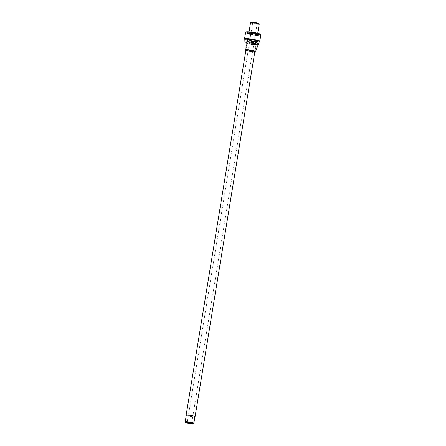 <?xml version="1.0" encoding="UTF-8"?>
<svg xmlns="http://www.w3.org/2000/svg" width="446" height="446" viewBox="0 0 446 446"><rect width="100%" height="100%" fill="white"/><g stroke="black" fill="none" stroke-linecap="round" stroke-linejoin="round"><path stroke-width="0.33" stroke-dasharray="2.23 1.67" d="M258.741 23.538A3.852 0.407 9.3 0 1 256.718 23.616A3.852 0.407 9.3 0 1 252.787 22.952A3.852 0.407 9.3 0 1 251.182 22.3M252.977 22.752L257.191 23.326L252.977 22.752M259.204 24.207A4.393 0.468 9.3 0 1 256.879 24.24A4.393 0.468 9.3 0 1 250.529 22.785M251.282 32.368A4.393 0.468 9.3 0 1 257.632 33.824A4.393 0.468 9.3 0 1 257.604 33.863A4.393 0.468 9.3 0 1 255.302 33.857A4.393 0.468 9.3 0 1 248.968 32.452A4.393 0.468 9.3 0 1 248.957 32.402A4.393 0.468 9.3 0 1 251.282 32.368M251.109 33.422A4.393 0.468 9.3 0 1 257.442 34.827A4.393 0.468 9.3 0 1 257.459 34.877A4.393 0.468 9.3 0 1 255.129 34.911A4.393 0.468 9.3 0 1 248.784 33.456A4.393 0.468 9.3 0 1 248.812 33.417A4.393 0.468 9.3 0 1 251.109 33.422M255.09 35.173A4.393 0.468 9.3 0 1 248.74 33.723A4.393 0.468 9.3 0 1 251.07 33.684A4.393 0.468 9.3 0 1 257.414 35.139A4.393 0.468 9.3 0 1 255.09 35.173M260.408 34.27A7.247 0.769 9.3 0 1 255.296 34.258A7.247 0.769 9.3 0 1 246.939 32.519A7.247 0.769 -170.7 0 1 246.181 31.939M260.81 34.877A7.699 0.82 9.3 0 1 254.956 34.721A7.699 0.82 9.3 0 1 246.471 32.926A7.699 0.82 -170.7 0 1 245.607 32.385M244.592 38.88A7.699 0.82 -170.7 0 0 245.423 39.326A7.699 0.82 9.3 0 0 253.512 41.065A7.699 0.82 9.3 0 0 259.7 41.355M259.444 41.517A7.431 0.792 9.3 0 1 259.394 41.573A7.431 0.792 9.3 0 1 253.417 41.294A7.431 0.792 9.3 0 1 245.618 39.616A7.431 0.792 -170.7 0 1 244.815 39.187L244.787 39.148M245.874 50.37A4.711 0.502 -170.7 0 0 246.248 50.537A4.711 0.502 -170.7 0 0 250.803 51.541A4.711 0.502 -170.7 0 0 254.817 51.836M256.768 41.06A4.711 0.502 -170.7 0 1 253.189 40.965A4.711 0.502 -170.7 0 1 247.998 39.867A4.711 0.502 9.3 0 1 247.469 39.538A4.711 0.502 9.3 0 1 251.048 39.633A4.711 0.502 9.3 0 1 256.238 40.731A4.711 0.502 -170.7 0 1 256.768 41.06L256.517 42.571A4.711 0.502 9.3 0 1 252.938 42.476A4.711 0.502 9.3 0 1 247.747 41.378A4.711 0.502 9.3 0 1 247.218 41.049A4.711 0.502 9.3 0 1 250.797 41.143A4.711 0.502 9.3 0 1 255.993 42.242A4.711 0.502 9.3 0 1 256.517 42.571L256.088 42.426C253.3 41.3 245.339 40.798 247.184 41.116L247.469 39.538M248.154 39.884A4.532 0.479 -170.7 0 0 253.144 40.937A4.532 0.479 -170.7 0 0 256.589 41.032A4.532 0.479 -170.7 0 0 256.076 40.714A4.532 0.479 -170.7 0 0 251.087 39.655A4.532 0.479 -170.7 0 0 247.647 39.566A4.532 0.479 -170.7 0 0 248.154 39.884M186.25 415.332A4.532 0.479 -170.7 0 0 186.645 415.51A4.532 0.479 -170.7 0 0 191.094 416.492A4.532 0.479 -170.7 0 0 194.924 416.754M186.266 415.215A4.393 0.468 9.3 0 0 192.616 416.67A4.393 0.468 -170.7 0 0 194.941 416.636M193.832 423.26A4.393 0.468 9.3 0 1 191.54 423.248A4.393 0.468 9.3 0 1 185.207 421.849M258.028 34.95A5.664 0.602 -170.7 0 0 250.49 33.472A5.664 0.602 -170.7 0 0 248.127 33.913A5.664 0.602 -170.7 0 0 255.669 35.39A5.664 0.602 -170.7 0 0 258.028 34.95M258.312 34.71A5.932 0.63 -170.7 0 0 251.773 33.322A5.932 0.63 -170.7 0 0 247.262 33.205A5.932 0.63 -170.7 0 0 247.931 33.617A5.932 0.63 -170.7 0 0 254.471 35.005A5.932 0.63 -170.7 0 0 258.975 35.123A5.932 0.63 -170.7 0 0 258.312 34.71M248.06 32.82A5.932 0.63 -170.7 0 0 254.599 34.203A5.932 0.63 -170.7 0 0 259.109 34.325A5.932 0.63 -170.7 0 0 258.44 33.907A5.932 0.63 -170.7 0 0 251.906 32.525A5.932 0.63 -170.7 0 0 247.396 32.407A5.932 0.63 -170.7 0 0 248.06 32.82M258.63 33.745A6.116 0.652 -170.7 0 0 250.485 32.151A6.116 0.652 -170.7 0 0 247.931 32.625A6.116 0.652 -170.7 0 0 256.076 34.225A6.116 0.652 -170.7 0 0 258.63 33.745M255.569 51.541A5.224 0.557 9.3 0 1 251.544 51.418A5.224 0.557 9.3 0 1 245.846 50.203A5.224 0.557 9.3 0 1 245.261 49.852M254.811 51.887A4.867 0.518 9.3 0 1 250.585 51.524A4.867 0.518 9.3 0 1 246.108 50.521A4.867 0.518 9.3 0 1 245.869 50.42L250.273 51.48L254.805 51.898M247.379 43.647A4.711 0.502 -170.7 0 0 252.57 44.745A4.711 0.502 -170.7 0 0 256.149 44.84A4.711 0.502 -170.7 0 0 255.619 44.511A4.711 0.502 -170.7 0 0 250.429 43.413A4.711 0.502 -170.7 0 0 246.85 43.318A4.711 0.502 -170.7 0 0 247.379 43.647M247.262 43.452A4.878 0.518 -170.7 0 0 253.757 44.728A4.878 0.518 -170.7 0 0 255.792 44.349A4.878 0.518 -170.7 0 0 249.297 43.072A4.878 0.518 -170.7 0 0 247.262 43.452M256.511 44.355A5.686 0.602 9.3 0 1 254.136 44.795A5.686 0.602 9.3 0 1 246.566 43.312A5.686 0.602 9.3 0 1 248.935 42.866A5.686 0.602 9.3 0 1 256.511 44.355M246.393 43.022A5.932 0.63 9.3 0 1 245.724 42.604A5.932 0.63 9.3 0 1 250.234 42.727A5.932 0.63 9.3 0 1 256.773 44.109A5.932 0.63 9.3 0 1 257.437 44.528A5.932 0.63 9.3 0 1 252.927 44.405A5.932 0.63 9.3 0 1 246.393 43.022M256.974 42.866A5.932 0.63 -170.7 0 0 250.44 41.484A5.932 0.63 -170.7 0 0 245.93 41.361A5.932 0.63 -170.7 0 0 246.593 41.779A5.932 0.63 -170.7 0 0 253.133 43.162A5.932 0.63 -170.7 0 0 257.643 43.279A5.932 0.63 -170.7 0 0 256.974 42.866M256.801 42.576A5.686 0.602 -170.7 0 0 249.23 41.093A5.686 0.602 -170.7 0 0 246.855 41.534A5.686 0.602 -170.7 0 0 254.432 43.017A5.686 0.602 -170.7 0 0 256.801 42.576M256.104 42.431A4.878 0.518 9.3 0 1 254.069 42.81A4.878 0.518 9.3 0 1 247.575 41.539A4.878 0.518 9.3 0 1 249.609 41.16A4.878 0.518 9.3 0 1 256.104 42.431M257.632 33.824L257.716 33.288M257.442 34.827L248.812 33.417M248.968 32.452L257.604 33.863M248.957 32.402L249.046 31.872L247.619 32.357L247.541 33.188L248.088 33.734L255.407 35.29L258.524 35.184L258.875 34.091L257.721 33.294M247.262 33.205L248.076 33.902C250.763 34.727 253.835 35.267 257.292 35.518C258.791 35.479 259.355 35.346 258.975 35.123L259.137 34.27C261.362 34.682 251.36 34.024 247.965 32.63L247.385 32.341L247.262 33.205M245.718 50.208L246.833 43.24L247.279 43.457C250.016 44.578 257.994 45.091 256.182 44.773L255.017 51.73M245.724 42.604L246.532 43.301C250.886 44.455 254.214 44.996 256.528 44.923L257.437 44.528L257.643 43.279L256.835 42.587C252.481 41.433 249.152 40.893 246.839 40.965L245.93 41.361L245.724 42.604M256.589 41.032L254.861 51.563M247.647 39.566L245.919 50.097M252.72 22.595L187.203 422.674M257.191 23.326L191.674 423.405"/><path stroke-width="0.67" d="M257.721 33.294L249.035 31.872L250.529 22.785A4.393 0.468 9.3 0 1 250.563 22.74L251.182 22.3A3.852 0.407 9.3 0 1 253.194 22.311A3.852 0.407 9.3 0 1 258.741 23.538L259.187 24.151A4.393 0.468 9.3 0 1 259.204 24.207L257.716 33.288M250.563 22.74A4.393 0.468 9.3 0 1 252.86 22.752A4.393 0.468 9.3 0 1 259.187 24.151M260.782 34.782A7.699 0.82 9.3 0 0 259.946 34.336A7.699 0.82 -170.7 0 0 251.856 32.597A7.699 0.82 -170.7 0 0 245.668 32.307L246.181 31.939A7.247 0.769 -170.7 0 1 252.012 32.212A7.247 0.769 -170.7 0 1 259.622 33.851A7.247 0.769 9.3 0 1 260.408 34.27L260.782 34.782A7.699 0.82 9.3 0 1 260.81 34.877L259.762 41.277A7.699 0.82 9.3 0 1 259.7 41.355L259.433 41.55M245.668 32.307A7.699 0.82 -170.7 0 0 245.607 32.385L244.559 38.785A7.699 0.82 -170.7 0 0 244.592 38.88L244.787 39.148M259.762 41.277A7.699 0.82 9.3 0 0 258.897 40.737A7.699 0.82 -170.7 0 0 250.412 38.941A7.699 0.82 -170.7 0 0 244.559 38.785M258.613 40.982A7.431 0.792 9.3 0 1 259.444 41.517L255.569 51.541A5.224 0.557 9.3 0 0 254.984 51.162A5.224 0.557 9.3 0 0 249.175 49.935A5.224 0.557 9.3 0 0 245.261 49.852L244.782 39.114A7.431 0.792 -170.7 0 1 250.351 39.237A7.431 0.792 -170.7 0 1 258.613 40.982M254.817 51.836A4.711 0.502 -170.7 0 0 255.017 51.73A4.711 0.502 -170.7 0 0 254.488 51.401A4.711 0.502 -170.7 0 0 249.297 50.298A4.711 0.502 -170.7 0 0 245.718 50.208A4.711 0.502 -170.7 0 0 245.874 50.37M194.924 416.754A4.532 0.479 -170.7 0 0 195.075 416.659A4.532 0.479 -170.7 0 0 194.567 416.341A4.532 0.479 -170.7 0 0 189.578 415.282A4.532 0.479 -170.7 0 0 186.133 415.193A4.532 0.479 -170.7 0 0 186.25 415.332M193.865 423.215L194.941 416.636A4.393 0.468 -170.7 0 0 188.597 415.181A4.393 0.468 9.3 0 0 186.266 415.215L185.19 421.793A4.393 0.468 9.3 0 1 187.521 421.76A4.393 0.468 9.3 0 1 193.865 423.215A4.393 0.468 9.3 0 1 193.832 423.26L193.213 423.7A3.852 0.407 9.3 0 1 191.2 423.689A3.852 0.407 9.3 0 1 185.653 422.462A3.852 0.407 9.3 0 1 187.682 422.384A3.852 0.407 9.3 0 1 191.607 423.048A3.852 0.407 9.3 0 1 193.213 423.7M187.459 422.83L191.674 423.405L187.459 422.83M185.653 422.462L185.207 421.849A4.393 0.468 9.3 0 1 185.19 421.793M245.869 50.42A4.867 0.518 9.3 0 1 248.411 50.169A4.867 0.518 9.3 0 1 254.627 51.413A4.867 0.518 9.3 0 1 254.811 51.887M246.041 50.504L245.261 49.852M254.805 51.898L255.569 51.541M254.861 51.563L195.075 416.659M245.919 50.097L186.133 415.193"/></g></svg>
